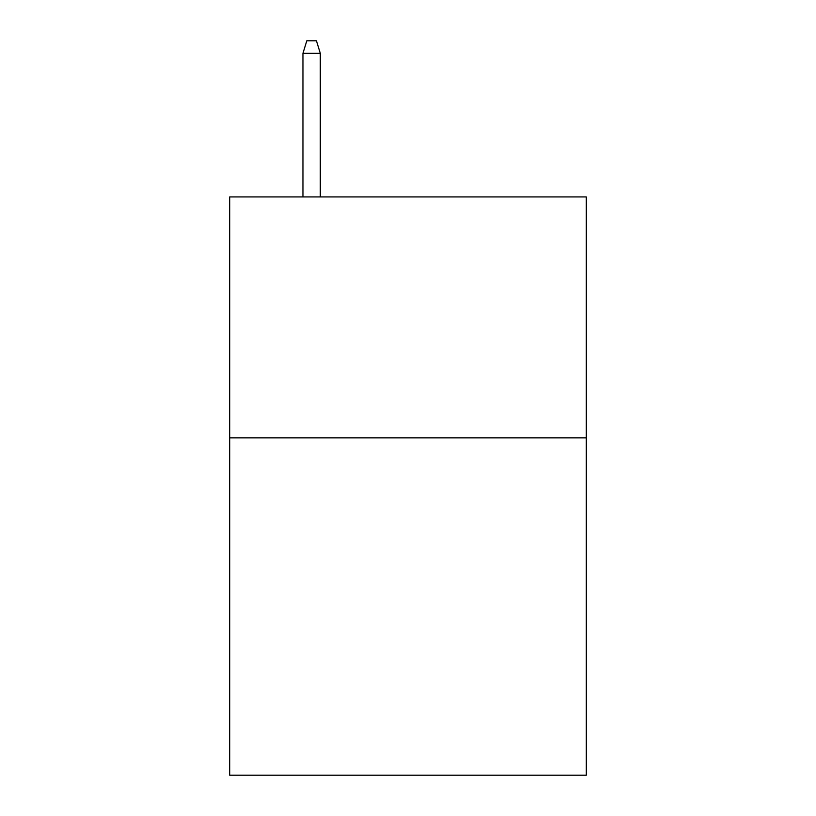 <?xml version="1.0" encoding="UTF-8"?>
<svg xmlns="http://www.w3.org/2000/svg" width="816" height="816" viewBox="0 0 816 816"><rect width="100%" height="100%" fill="white"/><g stroke="black" fill="none" stroke-linecap="round" stroke-linejoin="round"><path stroke-width="1.22" d="M586.296 437.876L586.296 775.2L229.704 775.2L229.704 196.931L586.296 196.931L586.296 437.876L229.704 437.876M320.3 196.931L320.3 53.326L302.95 53.326L302.95 196.931M302.95 53.326L306.806 40.8L316.445 40.8L320.3 53.326"/></g></svg>
